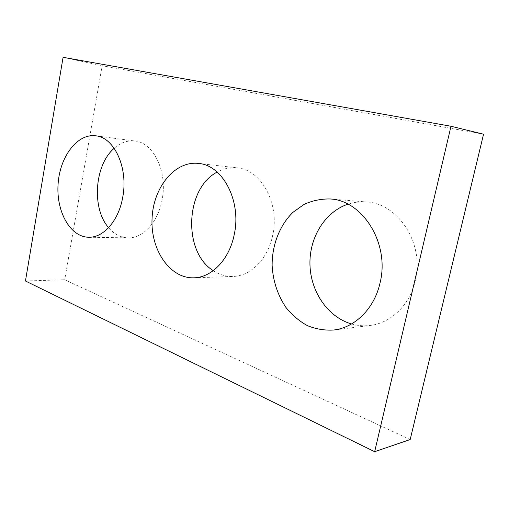 <?xml version="1.0" encoding="UTF-8"?>
<svg xmlns="http://www.w3.org/2000/svg" width="509" height="509" viewBox="0 0 509 509"><rect width="100%" height="100%" fill="white"/><g stroke="black" fill="none" stroke-linecap="round" stroke-linejoin="round"><path stroke-width="0.38" stroke-dasharray="2.54 1.91" d="M410.19 439.541L64.719 279.74L102.15 65.731L483.55 134.211M25.45 281L64.719 279.74M63.084 57.313L102.15 65.731M213.252 270.648C219.334 274.695 225.888 276.629 232.906 276.451C250.555 276.209 267.982 258.941 272.671 235.362C279.982 203.625 261.066 169.472 237.213 167.862C230.227 167.13 223.546 168.536 217.158 172.087M351.515 323.972C357.636 325.715 363.865 326.199 370.202 325.429C390.785 323.139 409.751 305.146 415.204 281.013C424.875 243.919 398.089 203.116 366.365 201.965C360.041 201.475 353.901 202.207 347.94 204.179M108.602 227.669C114.162 234.204 120.658 237.595 128.109 237.862C142.87 238.492 158.076 222.178 162.059 199.935C167.843 172.042 153.648 142.59 134.987 141.031C127.549 140.191 120.614 142.615 114.181 148.291M193.884 277.812L232.906 276.451M198.421 163.414L237.213 167.862M333.669 330.029L370.202 325.429M329.908 198.968L366.365 201.965M88.642 237.239L128.109 237.862M95.698 135.808L134.987 141.031"/><path stroke-width="0.76" d="M374.662 451.687L410.19 439.541L483.55 134.211L450.993 126.257L63.084 57.313L25.45 281L374.662 451.687L450.993 126.257M234.242 234.49C241.718 200.96 222.541 164.967 198.421 163.414C174.523 160.666 153.044 187.846 152.038 218.864C150.581 249.862 169.841 278.658 193.884 277.812C211.725 277.59 229.432 259.393 234.242 234.49M217.158 172.087C185.168 188.394 182.655 251.86 213.252 270.648M380.038 282.947C390.072 243.448 362.446 200.056 329.908 198.968C320.905 198.828 312.303 200.635 304.096 204.376L292.999 212.291C279.613 225.322 272.003 245.026 272.124 265.475C273.015 281.127 277.659 295.175 286.064 307.614C292.191 315.141 299.298 321.147 307.372 325.633C315.841 329.088 324.608 330.551 333.669 330.029C354.805 327.701 374.382 308.632 380.038 282.947M347.94 204.179C324.812 211.903 309.186 237.748 309.956 264.68C310.636 291.606 327.751 317.113 351.515 323.972M122.694 197.422C128.548 168.129 114.353 137.303 95.698 135.808C77.196 133.32 59.782 156.823 58.09 184.093C56.073 211.343 70.07 236.978 88.642 237.239C103.384 237.894 118.654 220.772 122.694 197.422M114.181 148.291C94.464 164.973 91.467 208.41 108.602 227.669"/></g></svg>
